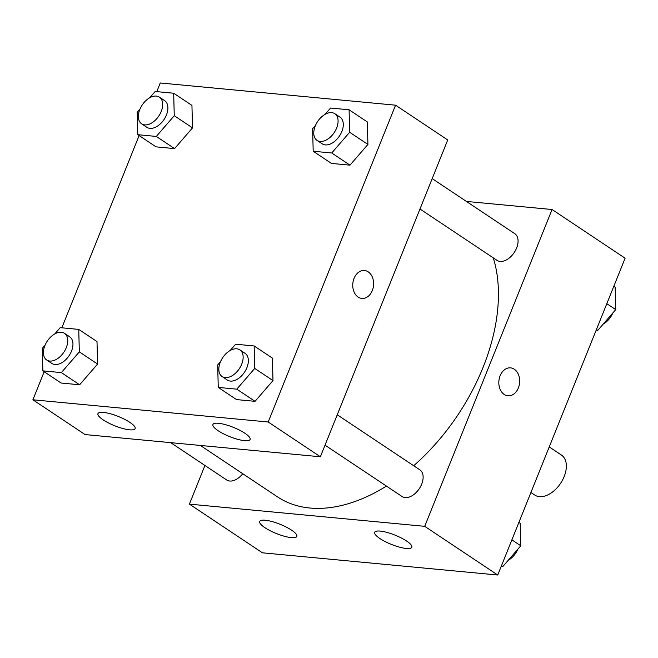 <?xml version="1.0" encoding="UTF-8"?>
<svg xmlns="http://www.w3.org/2000/svg" width="658" height="658" viewBox="0 0 658 658"><rect width="100%" height="100%" fill="white"/><g stroke="black" fill="none" stroke-linecap="round" stroke-linejoin="round"><path stroke-width="0.99" d="M530.924 492.488L534.781 495.055A24.033 14.961 -56.3 0 0 560.567 483.359A24.033 14.961 -56.3 0 0 561.447 455.056L549.233 446.922M466.423 201.438L552.062 209.515L625.1 258.207L497.744 575.018L262.443 552.81L189.405 504.127L204.942 465.477M507.935 395.795A14.024 10.405 95.4 0 0 519.17 385.432A14.024 10.405 95.4 0 0 514.309 369.237A14.024 10.405 -84.6 0 1 519.17 385.432A14.024 10.405 -84.6 0 1 507.935 395.795A14.024 10.405 -84.6 0 1 498.896 380.859A14.024 10.405 -84.6 0 1 510.567 367.871A14.024 10.405 -84.6 0 1 514.317 369.237A14.024 10.405 95.4 0 0 510.567 367.871M552.062 209.515L424.706 526.326L497.744 575.018M380.192 531.088A20.028 4.984 21.9 0 1 401.339 537.989A20.028 4.984 21.9 0 1 411.826 547.25A20.028 4.984 21.9 0 1 391.378 544.396A20.028 4.984 21.9 0 1 374.649 532.306A20.028 4.984 21.9 0 1 380.192 531.088M265.223 520.231A20.028 4.984 21.9 0 1 286.362 527.14A20.028 4.984 21.9 0 1 296.848 536.402A20.028 4.984 21.9 0 1 276.401 533.548A20.028 4.984 21.9 0 1 259.68 521.457A20.028 4.984 21.9 0 1 265.223 520.231M424.706 526.326L189.405 504.127M325.036 445.162L402.079 496.519A16.022 9.977 -56.3 0 0 419.269 488.713A16.022 9.977 -56.3 0 0 419.853 469.845L337.25 414.787M170.71 442.653L226.673 479.962A16.022 9.977 -56.3 0 0 242.744 473.711M419.977 208.989L497.02 260.346A16.022 9.977 -56.3 0 0 514.211 252.549A16.022 9.977 -56.3 0 0 514.795 233.68L432.191 178.614M200.353 445.45L277.413 496.823A168.251 104.754 -56.3 0 0 386.435 486.089M413.676 465.732A168.251 104.754 -56.3 0 0 493.27 257.846M85.071 434.568L320.364 456.775L268.201 422L32.9 399.793L85.071 434.568M156.777 91.643L160.256 82.982L395.557 105.19L447.728 139.965L320.364 456.775M244.883 433.235A20.028 4.984 21.9 0 1 250.098 439.445A20.028 4.984 21.9 0 1 229.658 436.599A20.028 4.984 21.9 0 1 212.929 424.5A20.028 4.984 21.9 0 1 218.472 423.283A20.028 4.984 21.9 0 1 244.883 433.235M103.166 419.862A20.028 4.984 21.9 0 1 97.952 413.652A20.028 4.984 21.9 0 1 103.495 412.426A20.028 4.984 21.9 0 1 124.642 419.335A20.028 4.984 21.9 0 1 135.12 428.597A20.028 4.984 21.9 0 1 122.709 428.473A20.028 4.984 21.9 0 1 103.166 419.862M192.523 127.882L191.939 105.403L192.523 127.882L174.576 148.609L192.523 127.882L174.263 115.709L156.316 136.436L137.793 134.684L137.209 112.214L140.047 108.94M156.053 146.857L174.576 148.609L156.053 146.857L137.793 134.684M367.921 144.431L367.345 121.96L367.921 144.431L349.982 165.158L367.921 144.431L349.661 132.266L331.722 152.993L313.192 151.241L312.616 128.762L315.453 125.489M331.451 163.414L349.982 165.158L331.451 163.414L313.192 151.241M272.988 380.604L272.404 358.125L272.988 380.604L255.041 401.331L272.988 380.604L254.728 368.431L236.781 389.158L218.259 387.414L217.675 364.935L220.512 361.661M236.51 399.579L255.041 401.331L236.51 399.579L218.259 387.414M32.9 399.793L44.176 371.737M61.836 327.807L139.118 135.573M395.557 105.19L268.201 422M97.581 364.047L97.006 341.576L97.581 364.047L79.634 384.774L97.581 364.047L79.322 351.882L61.375 372.601L42.852 370.857L42.268 348.378L45.106 345.105M61.112 383.03L79.634 384.774L61.112 383.03L42.852 370.857M361.859 298.419A14.024 10.405 95.4 0 0 372.305 290.548A14.024 10.405 -84.6 0 1 361.859 298.419A14.024 10.405 -84.6 0 1 352.82 283.483A14.024 10.405 -84.6 0 1 364.499 270.504A14.024 10.405 -84.6 0 1 372.305 290.548A14.024 10.405 95.4 0 0 364.491 270.504M149.728 97.754L155.156 91.487L173.679 93.23L174.263 115.709M141.635 123.819L146.849 127.29A16.022 9.977 -56.3 0 0 164.039 119.493A16.022 9.977 -56.3 0 0 164.623 100.625L159.409 97.154A16.022 9.977 -56.3 0 0 139.825 109.475A16.022 9.977 -56.3 0 0 141.635 123.819A16.022 9.977 -56.3 0 0 158.817 116.014A16.022 9.977 -56.3 0 0 159.409 97.154M156.316 136.436L174.576 148.609M173.679 93.23L191.939 105.403M325.134 114.303L330.563 108.044L349.085 109.787L349.661 132.266M317.033 140.368L322.256 143.847A16.022 9.977 -56.3 0 0 339.438 136.05A16.022 9.977 -56.3 0 0 340.03 117.182L334.807 113.702A16.022 9.977 -56.3 0 0 315.231 126.032A16.022 9.977 -56.3 0 0 317.033 140.368A16.022 9.977 -56.3 0 0 334.223 132.571A16.022 9.977 -56.3 0 0 334.807 113.702M331.722 152.993L349.982 165.158M349.085 109.787L367.345 121.96M54.795 333.919L60.215 327.651L78.746 329.403L79.322 351.882M46.693 359.984L51.908 363.463A16.022 9.977 -56.3 0 0 69.098 355.665A16.022 9.977 -56.3 0 0 69.682 336.797L64.468 333.318A16.022 9.977 -56.3 0 0 44.884 345.639A16.022 9.977 -56.3 0 0 46.693 359.984A16.022 9.977 -56.3 0 0 63.884 352.186A16.022 9.977 -56.3 0 0 64.468 333.318M61.375 372.601L79.634 384.774M78.746 329.403L97.006 341.576M230.193 350.475L235.622 344.208L254.144 345.96L254.728 368.431M222.1 376.541L227.314 380.02A16.022 9.977 -56.3 0 0 244.505 372.214A16.022 9.977 -56.3 0 0 245.089 353.354L239.874 349.875A16.022 9.977 -56.3 0 0 220.29 362.196A16.022 9.977 -56.3 0 0 222.1 376.541A16.022 9.977 -56.3 0 0 239.282 368.743A16.022 9.977 -56.3 0 0 239.874 349.875M236.781 389.158L255.041 401.331M254.144 345.96L272.404 358.125M613.824 286.263L615.148 287.143L615.732 309.622L597.785 330.349L596.164 330.193M606.816 303.683L615.732 309.622M596.452 329.461L597.785 330.349M603.205 324.081A16.022 9.977 -56.3 0 0 612.894 312.895M518.882 522.427L520.207 523.316L520.791 545.786L502.844 566.513L501.223 566.357M511.883 539.848L520.791 545.786M501.519 565.633L502.844 566.513M508.272 560.246A16.022 9.977 -56.3 0 0 517.953 549.06"/></g></svg>
